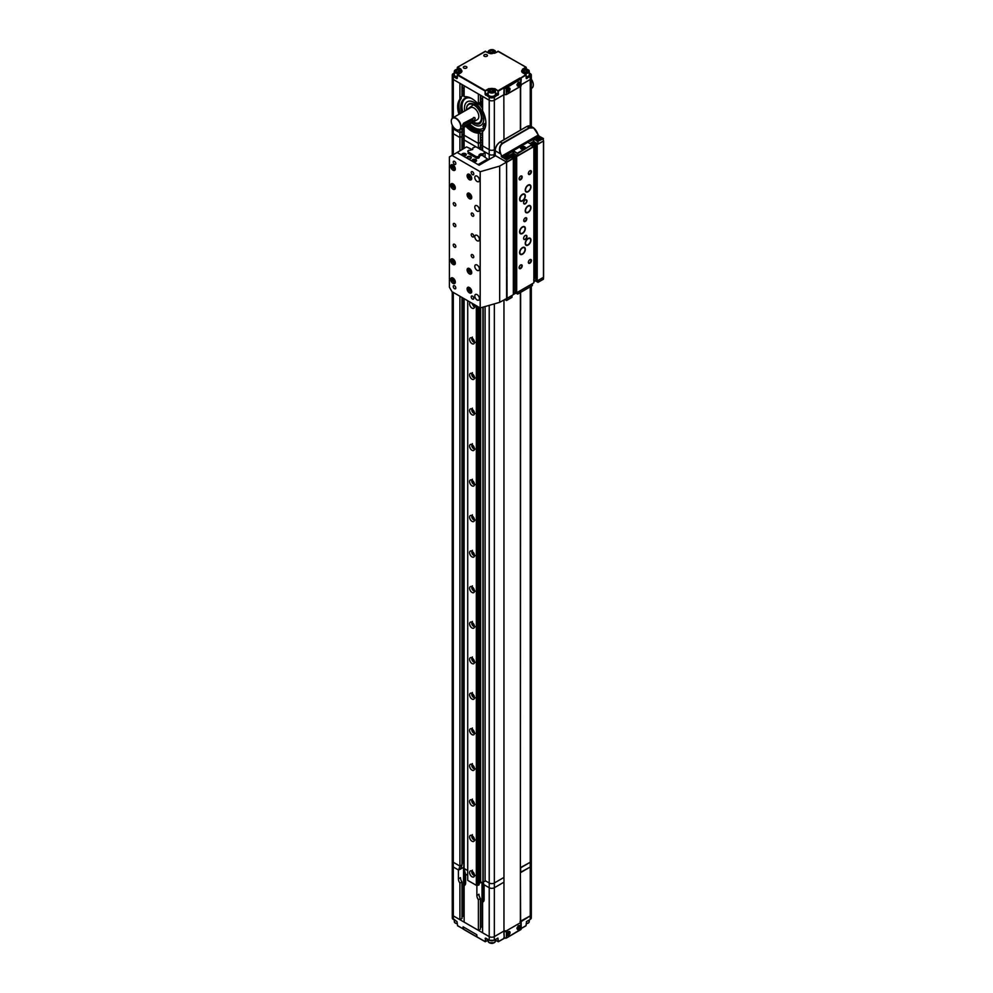 <?xml version="1.0" encoding="UTF-8"?>
<svg xmlns="http://www.w3.org/2000/svg" width="993" height="993" viewBox="0 0 993 993"><rect width="100%" height="100%" fill="white"/><g stroke="black" fill="none" stroke-linecap="round" stroke-linejoin="round"><path stroke-width="1.49" d="M452.249 125.13L452.249 132.218A3.624 2.098 0 0 0 453.304 133.695L459.92 137.518L461.981 136.326L461.981 131.597L459.92 132.777L453.304 128.953A3.624 2.098 180 0 1 452.249 127.476A3.624 2.098 0 0 0 453.304 128.953L459.92 132.777L461.981 131.597L461.981 128.507M464.128 148.329L464.128 139.951L478.39 148.18L480.438 146.989L480.438 142.26L478.39 143.439L464.128 135.209L478.39 143.439L480.438 142.26L480.438 133.323M482.598 150.601L482.598 145.872L489.214 149.695L489.214 154.424L482.598 150.601L489.214 154.424A3.624 2.098 0 0 0 494.34 154.424L495.11 153.989L494.34 154.424L494.34 149.695A3.624 2.098 180 0 1 489.214 149.695L482.598 145.872L482.598 131.585A19.947 11.519 -120 0 0 482.598 110.695L482.598 96.408L489.214 100.231A3.624 2.098 0 0 0 494.34 100.231L503.96 94.67L503.836 92.672M531.317 286.207L531.317 860.782A3.624 2.098 180 0 1 530.25 862.272L520.382 867.671L520.63 292.376M503.96 299.985L503.96 877.44L494.34 883A3.624 2.098 180 0 1 489.214 883L485.105 880.63L489.214 883L489.214 887.73A3.624 2.098 0 0 0 494.34 887.73L503.96 882.181L503.96 931.049L494.34 936.598A3.624 2.098 180 0 1 489.214 936.598L482.598 932.787L482.598 902.116A5.114 2.954 -120 0 0 483.045 901.942A5.114 2.954 -120 0 0 484.112 899.596L484.112 884.788L489.214 887.73L483.876 884.651L483.318 882.256M464.972 885.048L464.128 885.533A5.114 2.954 -120 0 0 464.587 885.359A5.114 2.954 -120 0 0 465.643 883.013L465.643 874.125L467.715 875.33L465.407 873.989L464.128 868.515L467.715 870.588L464.128 868.515L464.128 298.694M464.128 862.247L461.981 863.153M464.128 867.125L460.702 868.9L461.981 864.903L459.92 866.082L453.304 862.272A3.624 2.098 180 0 1 452.249 860.782A3.624 2.098 180 0 0 453.304 862.272L459.92 866.082L459.92 296.262M482.002 144.606L482.002 145.971M482.598 149.012L480.438 146.989L478.39 148.18L478.39 133.099L479.669 132.354L479.669 133.36A21.039 12.152 60 0 0 482.598 132.839M463.545 133.943L463.545 148.665M463.545 298.347L463.545 862.247M460.702 868.9L458.642 870.091L459.92 866.082L461.981 864.903L461.981 297.441M461.981 149.571L461.981 136.326L459.92 137.518L459.92 129.686M459.92 150.75L459.92 137.518L453.304 133.695L453.304 126.918M504.208 937.975L503.96 931.049M520.382 130.207L520.382 86.503M520.382 292.525L520.382 921.715M480.438 146.132A10.886 6.281 180 0 1 482.598 145.946M472.035 871.146A3.451 1.986 60 0 1 474.282 874.188A3.451 1.986 60 0 1 473.748 876.943A3.451 1.986 60 0 1 472.035 876.782A3.451 1.986 60 0 1 469.776 873.741A3.451 1.986 60 0 1 470.31 870.985A3.451 1.986 60 0 1 472.035 871.146M472.035 835.61A3.451 1.986 60 0 1 474.282 838.651A3.451 1.986 60 0 1 473.748 841.406A3.451 1.986 60 0 1 472.035 841.232A3.451 1.986 60 0 1 469.776 838.204A3.451 1.986 60 0 1 470.31 835.436A3.451 1.986 60 0 1 472.035 835.61M472.035 800.073A3.451 1.986 60 0 1 474.282 803.101A3.451 1.986 60 0 1 473.748 805.869A3.451 1.986 60 0 1 472.035 805.695A3.451 1.986 60 0 1 469.776 802.667A3.451 1.986 60 0 1 470.31 799.899A3.451 1.986 60 0 1 472.035 800.073M472.035 764.536A3.451 1.986 60 0 1 474.282 767.564A3.451 1.986 60 0 1 473.748 770.332A3.451 1.986 60 0 1 472.035 770.158A3.451 1.986 60 0 1 469.776 767.117A3.451 1.986 60 0 1 470.31 764.362A3.451 1.986 60 0 1 472.035 764.536M472.035 728.986A3.451 1.986 60 0 1 474.282 732.027A3.451 1.986 60 0 1 473.748 734.783A3.451 1.986 60 0 1 472.035 734.621A3.451 1.986 60 0 1 469.776 731.58A3.451 1.986 60 0 1 470.31 728.825A3.451 1.986 60 0 1 472.035 728.986M472.035 693.449A3.451 1.986 60 0 1 474.282 696.49A3.451 1.986 60 0 1 473.748 699.246A3.451 1.986 60 0 1 472.035 699.072A3.451 1.986 60 0 1 469.776 696.043A3.451 1.986 60 0 1 470.31 693.275A3.451 1.986 60 0 1 472.035 693.449M472.035 657.912A3.451 1.986 60 0 1 474.282 660.941A3.451 1.986 60 0 1 473.748 663.709A3.451 1.986 60 0 1 472.035 663.535A3.451 1.986 60 0 1 469.776 660.506A3.451 1.986 60 0 1 470.31 657.738A3.451 1.986 60 0 1 472.035 657.912M472.035 622.375A3.451 1.986 60 0 1 474.282 625.404A3.451 1.986 60 0 1 473.748 628.172A3.451 1.986 60 0 1 472.035 627.998A3.451 1.986 60 0 1 469.776 624.957A3.451 1.986 60 0 1 470.31 622.201A3.451 1.986 60 0 1 472.035 622.375M472.035 586.826A3.451 1.986 60 0 1 474.282 589.867A3.451 1.986 60 0 1 473.748 592.622A3.451 1.986 60 0 1 472.035 592.461A3.451 1.986 60 0 1 469.776 589.42A3.451 1.986 60 0 1 470.31 586.664A3.451 1.986 60 0 1 472.035 586.826M472.035 551.289A3.451 1.986 60 0 1 474.282 554.33A3.451 1.986 60 0 1 473.748 557.085A3.451 1.986 60 0 1 472.035 556.912A3.451 1.986 60 0 1 469.776 553.883A3.451 1.986 60 0 1 470.31 551.115A3.451 1.986 60 0 1 472.035 551.289M472.035 515.752A3.451 1.986 60 0 1 474.282 518.793A3.451 1.986 60 0 1 473.748 521.548A3.451 1.986 60 0 1 472.035 521.375A3.451 1.986 60 0 1 469.776 518.346A3.451 1.986 60 0 1 470.31 515.578A3.451 1.986 60 0 1 472.035 515.752M472.035 480.215A3.451 1.986 60 0 1 474.282 483.243A3.451 1.986 60 0 1 473.748 486.011A3.451 1.986 60 0 1 472.035 485.838A3.451 1.986 60 0 1 469.776 482.797A3.451 1.986 60 0 1 470.31 480.041A3.451 1.986 60 0 1 472.035 480.215M472.035 444.665A3.451 1.986 60 0 1 474.282 447.706A3.451 1.986 60 0 1 473.748 450.474A3.451 1.986 60 0 1 472.035 450.301A3.451 1.986 60 0 1 469.776 447.26A3.451 1.986 60 0 1 470.31 444.504A3.451 1.986 60 0 1 472.035 444.665M472.035 409.128A3.451 1.986 60 0 1 474.282 412.169A3.451 1.986 60 0 1 473.748 414.925A3.451 1.986 60 0 1 472.035 414.764A3.451 1.986 60 0 1 469.776 411.723A3.451 1.986 60 0 1 470.31 408.955A3.451 1.986 60 0 1 472.035 409.128M472.035 373.591A3.451 1.986 60 0 1 474.282 376.632A3.451 1.986 60 0 1 473.748 379.388A3.451 1.986 60 0 1 472.035 379.214A3.451 1.986 60 0 1 469.776 376.186A3.451 1.986 60 0 1 470.31 373.418A3.451 1.986 60 0 1 472.035 373.591M472.035 338.054A3.451 1.986 60 0 1 474.282 341.083A3.451 1.986 60 0 1 473.748 343.851A3.451 1.986 60 0 1 472.035 343.677A3.451 1.986 60 0 1 469.776 340.636A3.451 1.986 60 0 1 470.31 337.881A3.451 1.986 60 0 1 472.035 338.054M473.673 304.206A3.451 1.986 60 0 1 473.748 308.314A3.451 1.986 60 0 1 472.035 308.14A3.451 1.986 60 0 1 469.776 305.099A3.451 1.986 60 0 1 470.31 302.344A3.451 1.986 60 0 1 470.384 302.294M476.342 158.16L476.342 156.77L467.777 151.644A1.167 0.67 0 0 0 467.802 150.924L468.907 150.216A1.167 0.67 0 0 0 470.223 150.228L472.693 149.459L472.904 147.845L475.883 146.728L485.105 152.053L483.169 153.778L480.649 153.841L480.649 155.38M467.715 880.307L467.715 300.755L467.715 880.357L476.342 885.334L476.342 305.745M478.278 158.222L477.832 156.72A1.167 0.67 0 0 0 476.59 156.733L476.342 156.77M478.278 156.695L479.048 156.236L479.048 157.775L479.123 156.149L479.123 157.738M480.389 155.529L480.389 153.903L479.036 155.318A1.167 0.67 0 0 0 479.073 156.075L479.123 156.149M476.342 885.334L476.59 305.881M477.832 306.601L477.832 885.297L478.278 306.862M477.832 885.297A1.167 0.67 0 0 0 476.59 885.309M485.105 306.539L485.105 881.225L479.123 883.224M479.048 884.813L479.073 307.321L479.048 884.813L478.278 885.26M485.105 157.006L485.105 152.649M479.098 156.1L479.098 155.206M482.598 926.519L480.438 927.425M476.876 885.222L476.876 895.425A5.114 2.954 -120 0 0 478.39 899.695L480.438 898.504L480.438 929.175L478.39 930.354L464.128 922.125L464.128 885.533M464.128 915.856L461.981 916.762M459.92 883.112L461.981 881.921L461.981 918.513L459.92 919.692L453.304 915.869A3.624 2.098 180 0 1 452.249 914.392L452.249 865.524A3.624 2.098 0 0 0 453.304 867.001L458.406 869.955L458.406 878.83A5.114 2.954 -120 0 0 459.92 883.112L459.92 919.692M520.63 921.43L520.382 872.413L530.25 867.001A3.624 2.098 0 0 0 531.317 865.524L531.317 914.392A3.624 2.098 180 0 1 530.25 915.869L520.382 921.281M461.981 881.921A5.114 2.954 60 0 1 460.467 877.651L458.406 878.83M463.545 867.261L463.545 915.856M464.563 885.284L464.563 870.377M478.39 899.695L478.39 930.354M480.438 898.504A5.114 2.954 60 0 1 478.924 894.234L476.876 895.425M482.002 882.405L482.002 926.519M483.032 901.867L483.032 882.392M483.43 901.632L482.598 902.116M530.25 286.816L530.25 862.272A3.624 2.098 180 0 0 531.317 860.782L531.317 865.524A3.624 2.098 180 0 1 530.25 867.001L520.63 872.562L520.63 867.82L530.25 862.272L530.25 915.869L520.779 921.827M503.811 931.136L494.34 936.598L494.34 883L503.96 877.44L503.96 882.181L494.34 887.73A3.624 2.098 180 0 1 489.214 887.73L489.214 936.598L453.304 915.869A3.624 2.098 180 0 1 452.249 914.404L452.287 917.954A3.587 2.073 0 0 0 453.329 919.419L453.304 867.001A3.624 2.098 180 0 1 452.249 865.524L452.249 291.83M458.642 870.091L453.304 867.001L453.304 292.438M461.981 863.426L463.768 862.383L463.768 867.125M494.34 303.87L494.34 883A3.624 2.098 180 0 1 489.214 883L489.214 305.347M531.317 914.404A3.624 2.098 180 0 1 530.25 915.869L530.225 919.419A3.587 2.073 0 0 0 531.28 917.954L531.317 914.404M497.915 938.062L494.241 940.309L494.34 936.598A3.624 2.098 180 0 1 489.214 936.598L489.239 940.148A3.587 2.073 0 0 0 494.315 940.148L497.915 938.062L498.449 941.575L504.444 938.112M453.59 919.555L456.929 921.492L457.525 925.65L462.949 928.778L463.098 926.804L476.789 934.711L477 936.908L485.118 941.575L485.651 938.062L489.313 940.309L485.143 938.348M477.645 937.268L477 936.908L477.645 937.268M495.408 940.123L498.374 941.736L497.766 938.273M488.146 940.123L485.192 941.736L485.788 938.273M519.711 925.563A2.247 1.303 -60 0 1 519.898 927.388A2.247 1.303 -60 0 1 518.458 929.249A2.247 1.303 -60 0 1 517.477 929.423M509.446 931.484A2.247 1.303 -60 0 1 509.632 933.308A2.247 1.303 -60 0 1 508.205 935.183A2.247 1.303 -60 0 1 507.212 935.356M518.718 929.398A2.247 1.303 120 0 0 520.183 927.425A2.247 1.303 120 0 0 519.836 925.613A2.247 1.303 120 0 0 518.718 925.724A2.247 1.303 120 0 0 517.241 927.71A2.247 1.303 120 0 0 517.589 929.51A2.247 1.303 120 0 0 518.718 929.398M508.453 935.332A2.247 1.303 120 0 0 509.93 933.346A2.247 1.303 120 0 0 509.583 931.546A2.247 1.303 120 0 0 508.453 931.657A2.247 1.303 120 0 0 506.989 933.631A2.247 1.303 120 0 0 507.336 935.443A2.247 1.303 120 0 0 508.453 935.332M503.96 931.186L504.357 937.938L503.836 933.197M518.334 926.556L518.905 927.239L518.309 926.494L517.688 928.107L518.905 927.239M518.284 927.226L518.42 927.996M508.081 932.477L508.652 933.159L508.044 932.427L507.411 933.966L508.664 933.308L508.131 932.861M508.019 933.147L508.155 933.916M476.64 934.624L463.197 926.866M463.16 926.891L463.669 929.262L476.578 936.709L476.578 934.636M525.272 217.901L525.272 217.901A2.172 1.254 120 0 0 523.733 220.558A2.172 1.254 120 0 0 525.272 221.451A2.172 1.254 120 0 0 526.811 218.783A2.172 1.254 120 0 0 525.272 217.901M523.745 220.409A1.812 1.043 120 0 0 524.118 221.091A1.812 1.043 120 0 0 525.024 221.005A1.812 1.043 120 0 0 526.203 219.403A1.812 1.043 120 0 0 525.93 217.951A1.812 1.043 120 0 0 525.136 217.976M520.655 264.982L520.655 264.982A2.172 1.254 120 0 0 519.116 267.651A2.172 1.254 120 0 0 520.655 268.544A2.172 1.254 120 0 0 522.194 265.876A2.172 1.254 120 0 0 520.655 264.982M519.128 267.489A1.812 1.043 120 0 0 519.5 268.184A1.812 1.043 120 0 0 520.406 268.098A1.812 1.043 120 0 0 521.586 266.496A1.812 1.043 120 0 0 521.313 265.044A1.812 1.043 120 0 0 520.531 265.069M529.89 259.657L529.89 259.657A2.172 1.254 120 0 0 528.35 262.326A2.172 1.254 120 0 0 529.89 263.207A2.172 1.254 120 0 0 531.429 260.538A2.172 1.254 120 0 0 529.89 259.657M528.363 262.164A1.812 1.043 120 0 0 528.735 262.86A1.812 1.043 120 0 0 529.641 262.76A1.812 1.043 120 0 0 530.821 261.171A1.812 1.043 120 0 0 530.547 259.719A1.812 1.043 120 0 0 529.753 259.744M520.655 176.133L520.655 176.133A2.172 1.254 120 0 0 519.116 178.802A2.172 1.254 120 0 0 520.655 179.696A2.172 1.254 120 0 0 522.194 177.027A2.172 1.254 120 0 0 520.655 176.133M519.128 178.641A1.812 1.043 120 0 0 519.5 179.336A1.812 1.043 120 0 0 520.406 179.249A1.812 1.043 120 0 0 521.586 177.648A1.812 1.043 120 0 0 521.313 176.195A1.812 1.043 120 0 0 520.531 176.22M529.89 170.808L529.89 170.808A2.172 1.254 120 0 0 528.35 173.477A2.172 1.254 120 0 0 529.89 174.358A2.172 1.254 120 0 0 531.429 171.69A2.172 1.254 120 0 0 529.89 170.808M528.363 173.316A1.812 1.043 120 0 0 528.735 174.011A1.812 1.043 120 0 0 529.641 173.912A1.812 1.043 120 0 0 530.821 172.323A1.812 1.043 120 0 0 530.547 170.858A1.812 1.043 120 0 0 529.753 170.895M525.272 235.515L525.272 235.515A2.358 1.365 120 0 0 523.609 238.407A2.358 1.365 120 0 0 525.272 239.363A2.358 1.365 120 0 0 526.948 236.483A2.358 1.365 120 0 0 525.272 235.515M523.609 238.332A2.172 1.254 120 0 0 524.056 239.251A2.172 1.254 120 0 0 525.148 239.152A2.172 1.254 120 0 0 526.575 237.228A2.172 1.254 120 0 0 526.24 235.49A2.172 1.254 120 0 0 525.21 235.552M525.272 199.978L525.272 199.978A2.358 1.365 120 0 0 523.609 202.87A2.358 1.365 120 0 0 525.272 203.826A2.358 1.365 120 0 0 526.948 200.946A2.358 1.365 120 0 0 525.272 199.978M523.609 202.795A2.172 1.254 120 0 0 524.056 203.714A2.172 1.254 120 0 0 525.148 203.602A2.172 1.254 120 0 0 526.575 201.691A2.172 1.254 120 0 0 526.24 199.941A2.172 1.254 120 0 0 525.21 200.015M522.455 253.885A3.624 2.098 120 0 0 524.825 250.683A3.624 2.098 120 0 0 524.267 247.778A3.624 2.098 120 0 0 522.455 247.952A3.624 2.098 120 0 0 520.084 251.155A3.624 2.098 120 0 0 520.642 254.059A3.624 2.098 120 0 0 522.455 253.885M528.102 244.7A3.624 2.098 120 0 0 530.473 241.498A3.624 2.098 120 0 0 529.914 238.593A3.624 2.098 120 0 0 528.102 238.779A3.624 2.098 120 0 0 525.731 241.969A3.624 2.098 120 0 0 526.278 244.874A3.624 2.098 120 0 0 528.102 244.7M522.455 233.144A3.624 2.098 120 0 0 524.825 229.954A3.624 2.098 120 0 0 524.267 227.049A3.624 2.098 120 0 0 522.455 227.223A3.624 2.098 120 0 0 520.084 230.426A3.624 2.098 120 0 0 520.642 233.33A3.624 2.098 120 0 0 522.455 233.144M528.102 212.117A3.624 2.098 120 0 0 530.473 208.927A3.624 2.098 120 0 0 529.914 206.023A3.624 2.098 120 0 0 528.102 206.196A3.624 2.098 120 0 0 525.731 209.399A3.624 2.098 120 0 0 526.278 212.303A3.624 2.098 120 0 0 528.102 212.117M522.455 200.574A3.624 2.098 120 0 0 524.825 197.371A3.624 2.098 120 0 0 524.267 194.467A3.624 2.098 120 0 0 522.455 194.653A3.624 2.098 120 0 0 520.084 197.843A3.624 2.098 120 0 0 520.642 200.747A3.624 2.098 120 0 0 522.455 200.574M528.102 191.388A3.624 2.098 120 0 0 530.473 188.198A3.624 2.098 120 0 0 529.914 185.281A3.624 2.098 120 0 0 528.102 185.468A3.624 2.098 120 0 0 525.731 188.658A3.624 2.098 120 0 0 526.278 191.575A3.624 2.098 120 0 0 528.102 191.388M516.683 292.749L516.683 156.522L533.874 146.592L533.874 282.831L516.683 292.749L515.404 292.016L515.404 155.777L516.683 156.522M495.11 155.107L494.961 156.087M495.06 156.025L494.961 155.28M495.06 155.429L506.554 162.07L506.554 159.401L502.371 156.993A1.092 0.633 60 0 1 501.701 156.162L500.671 153.493C499.243 148.913 499.938 145.561 502.731 143.426L529.406 128.023C532.533 126.744 535.09 128.221 537.089 132.466L538.132 135.135L501.701 156.162L500.671 153.493M507.063 162.07L513.344 158.446L513.344 294.673L507.063 298.31L506.554 162.07L512.016 158.917L512.016 156.844L506.554 159.997L501.229 156.323M513.344 158.446L512.016 157.726M507.808 154.337L513.046 151.197L513.046 153.282L509.558 155.305L514.039 153.592L516.608 155.082L515.404 155.777M533.874 146.592L532.385 145.971M533.191 139.02L527.804 142.297L533.402 139.442L533.402 141.527L529.927 143.538L534.308 141.751M537.002 143.302L535.922 143.923L537.201 144.668L543.481 141.043L543.481 276.985M533.402 141.527L538.02 143.898L543.481 141.043M533.713 279.865L538.02 282.211L543.481 279.058L543.481 277.283L537.201 280.907L535.922 280.163L535.922 143.923M535.922 278.772L533.874 277.99M515.404 290.614L513.344 289.832M480.19 307.954L451.976 291.669L449.407 287.225L449.407 156.919L451.976 155.429L480.19 171.727L480.19 307.954L499.678 302.331L507.063 298.31M537.201 280.907L537.201 144.668M534.557 277.99L534.557 141.9M532.583 141.999L532.583 145.859M514.039 289.832L514.039 153.592M512.065 153.853L512.065 157.701M533.539 146.405L533.539 141.751M532.844 142.148L532.844 145.996M513.021 158.247L513.021 153.592M512.326 154.002L512.326 157.85M540.639 137.655A2.507 1.44 0 0 0 537.101 137.655A2.507 1.44 0 0 0 537.101 139.69L537.101 139.69A2.507 1.44 0 0 0 540.639 139.69A2.507 1.44 0 0 0 540.639 137.655M508.838 156.013A2.507 1.44 0 0 0 505.3 156.013A2.507 1.44 0 0 0 505.3 158.061L505.3 158.061A2.507 1.44 0 0 0 508.838 158.061A2.507 1.44 0 0 0 508.838 156.013M524.738 146.827A2.507 1.44 0 0 0 521.201 146.827A2.507 1.44 0 0 0 521.201 148.876L521.201 148.876A2.507 1.44 0 0 0 524.738 148.876A2.507 1.44 0 0 0 524.738 146.827M512.835 150.787L507.448 154.064L511.507 156.546L506.554 159.401M543.332 138.461L539.05 136.115L533.626 127.861L537.089 132.466M526.762 126.645L530.647 126.136L533.626 127.861L529.406 128.023M530.647 126.136A7.249 4.183 120 0 0 527.022 126.496L529.182 127.749L502.508 143.141C499.553 145.388 498.784 148.9 500.187 153.654L495.222 150.787L495.222 155.529L506.554 162.07M543.481 140.745L542.972 138.375L538.02 141.229L533.713 138.896L538.789 135.967L543.481 138.672L538.02 141.229M513.331 151.159L517.663 153.58L513.356 150.651L527.804 142.297L531.863 144.792L517.663 152.996M517.663 155.653L517.663 153.58L531.863 144.792L532.385 147.163L517.663 155.653L513.046 153.282M538.02 143.898L538.02 141.825L534.172 139.008M499.963 141.999A5.077 2.929 120 0 0 499.181 142.558M506.554 298.359L506.554 300.382L511.507 297.515M513.356 291.619L517.663 293.965L532.385 285.463L532.385 283.688M535.922 278.921L534.308 277.99M512.016 295.442L512.016 297.23L506.554 300.382L504.804 299.377L506.554 300.382M542.972 279.356L538.02 282.211L538.02 280.436M531.863 285.761L517.663 293.965L517.663 292.19M494.315 154.449A3.624 2.098 180 0 1 495.11 154.275M493.744 154.709L493.844 154.722A3.327 1.924 180 0 1 495.11 154.449M540.85 138.97A1.998 1.154 180 0 1 540.862 139.082A1.998 1.154 180 0 1 540.44 139.802M540.279 138.039A1.998 1.154 180 0 1 540.862 138.846A1.998 1.154 180 0 1 539.633 139.914A1.998 1.154 180 0 1 537.461 139.665A1.998 1.154 180 0 1 536.878 138.846A1.998 1.154 180 0 1 538.107 137.791A1.998 1.154 180 0 1 540.279 138.039M539.385 139.181L539.286 138.399L539.646 139.181L537.883 138.97L538.901 138.337L539.621 139.243M538.405 138.412L538.119 139.132M538.405 138.97L538.901 138.337M537.3 139.802A1.998 1.154 180 0 1 536.878 139.082A1.998 1.154 180 0 1 536.89 138.97M524.949 148.143A1.998 1.154 180 0 1 524.962 148.267A1.998 1.154 180 0 1 524.54 148.975M524.378 147.212A1.998 1.154 180 0 1 524.962 148.031A1.998 1.154 180 0 1 523.733 149.099A1.998 1.154 180 0 1 521.561 148.851A1.998 1.154 180 0 1 520.977 148.031A1.998 1.154 180 0 1 522.206 146.964A1.998 1.154 180 0 1 524.378 147.212M523.485 148.367L523.385 147.585L523.745 148.367L521.983 148.156L523.385 147.572L523.721 148.429M522.504 147.597L522.219 148.317M522.504 148.156L523.001 147.523M521.399 148.975A1.998 1.154 180 0 1 520.977 148.267A1.998 1.154 180 0 1 520.977 148.143M509.049 157.328A1.998 1.154 180 0 1 509.061 157.453A1.998 1.154 180 0 1 508.639 158.16M508.478 156.398A1.998 1.154 180 0 1 509.061 157.217A1.998 1.154 180 0 1 507.833 158.272A1.998 1.154 180 0 1 505.66 158.024A1.998 1.154 180 0 1 505.065 157.217A1.998 1.154 180 0 1 506.306 156.149A1.998 1.154 180 0 1 508.478 156.398M507.584 157.539L507.473 156.757L507.845 157.527L506.132 157.415L507.1 156.708L507.845 157.539M506.591 156.782L506.318 157.502M506.591 157.341L507.1 156.708M505.499 158.16A1.998 1.154 180 0 1 505.065 157.453A1.998 1.154 180 0 1 505.077 157.328M477.112 294.636A3.264 1.887 -120 0 0 475.473 294.474A3.264 1.887 -120 0 0 474.977 297.081A3.264 1.887 -120 0 0 477.112 299.96A3.264 1.887 -120 0 0 478.738 300.122A3.264 1.887 -120 0 0 479.247 297.515A3.264 1.887 -120 0 0 477.112 294.636M477.112 265.019A3.264 1.887 -120 0 0 475.473 264.858A3.264 1.887 -120 0 0 474.977 267.465A3.264 1.887 -120 0 0 477.112 270.344A3.264 1.887 -120 0 0 478.738 270.506A3.264 1.887 -120 0 0 479.247 267.887A3.264 1.887 -120 0 0 477.112 265.019M477.112 235.403A3.264 1.887 -120 0 0 475.473 235.242A3.264 1.887 -120 0 0 474.977 237.848A3.264 1.887 -120 0 0 477.112 240.728A3.264 1.887 -120 0 0 478.738 240.889A3.264 1.887 -120 0 0 479.247 238.27A3.264 1.887 -120 0 0 477.112 235.403M477.112 205.787A3.264 1.887 -120 0 0 475.473 205.625A3.264 1.887 -120 0 0 474.977 208.232A3.264 1.887 -120 0 0 477.112 211.112A3.264 1.887 -120 0 0 478.738 211.273A3.264 1.887 -120 0 0 479.247 208.654A3.264 1.887 -120 0 0 477.112 205.787M477.112 176.171A3.264 1.887 -120 0 0 475.473 176.009A3.264 1.887 -120 0 0 474.977 178.616A3.264 1.887 -120 0 0 477.112 181.496A3.264 1.887 -120 0 0 478.738 181.657A3.264 1.887 -120 0 0 479.247 179.038A3.264 1.887 -120 0 0 477.112 176.171M452.994 278.052A3.264 1.887 -120 0 0 451.368 277.891A3.264 1.887 -120 0 0 450.859 280.498A3.264 1.887 -120 0 0 452.994 283.377A3.264 1.887 -120 0 0 454.633 283.539A3.264 1.887 -120 0 0 455.129 280.92A3.264 1.887 -120 0 0 452.994 278.052M452.994 259.099A3.264 1.887 -120 0 0 451.368 258.937A3.264 1.887 -120 0 0 450.859 261.544A3.264 1.887 -120 0 0 452.994 264.423A3.264 1.887 -120 0 0 454.633 264.585A3.264 1.887 -120 0 0 455.129 261.966A3.264 1.887 -120 0 0 452.994 259.099M469.416 287.523A3.264 1.887 -120 0 0 467.777 287.362A3.264 1.887 -120 0 0 467.281 289.981A3.264 1.887 -120 0 0 469.416 292.861A3.264 1.887 -120 0 0 471.042 293.022A3.264 1.887 -120 0 0 471.551 290.403A3.264 1.887 -120 0 0 469.416 287.523M469.416 268.569A3.264 1.887 -120 0 0 467.777 268.408A3.264 1.887 -120 0 0 467.281 271.027A3.264 1.887 -120 0 0 469.416 273.907A3.264 1.887 -120 0 0 471.042 274.068A3.264 1.887 -120 0 0 471.551 271.449A3.264 1.887 -120 0 0 469.416 268.569M452.994 183.866A3.264 1.887 -120 0 0 451.368 183.705A3.264 1.887 -120 0 0 450.859 186.324A3.264 1.887 -120 0 0 452.994 189.191A3.264 1.887 -120 0 0 454.633 189.365A3.264 1.887 -120 0 0 455.129 186.746A3.264 1.887 -120 0 0 452.994 183.866M452.994 164.912A3.264 1.887 -120 0 0 451.368 164.751A3.264 1.887 -120 0 0 450.859 167.37A3.264 1.887 -120 0 0 452.994 170.237A3.264 1.887 -120 0 0 454.633 170.399A3.264 1.887 -120 0 0 455.129 167.792A3.264 1.887 -120 0 0 452.994 164.912M469.416 193.35A3.264 1.887 -120 0 0 467.777 193.176A3.264 1.887 -120 0 0 467.281 195.795A3.264 1.887 -120 0 0 469.416 198.674A3.264 1.887 -120 0 0 471.042 198.836A3.264 1.887 -120 0 0 471.551 196.217A3.264 1.887 -120 0 0 469.416 193.35M469.416 174.383A3.264 1.887 -120 0 0 467.777 174.222A3.264 1.887 -120 0 0 467.281 176.841A3.264 1.887 -120 0 0 469.416 179.721A3.264 1.887 -120 0 0 471.042 179.882A3.264 1.887 -120 0 0 471.551 177.263A3.264 1.887 -120 0 0 469.416 174.383M454.533 161.362A1.812 1.043 -120 0 0 453.627 161.263A1.812 1.043 -120 0 0 453.354 162.715A1.812 1.043 -120 0 0 454.533 164.317A1.812 1.043 -120 0 0 455.439 164.404A1.812 1.043 -120 0 0 455.725 162.951A1.812 1.043 -120 0 0 454.533 161.362M472.494 171.727A1.812 1.043 -120 0 0 471.588 171.628A1.812 1.043 -120 0 0 471.303 173.092A1.812 1.043 -120 0 0 472.494 174.681A1.812 1.043 -120 0 0 473.4 174.78A1.812 1.043 -120 0 0 473.673 173.316A1.812 1.043 -120 0 0 472.494 171.727M454.533 202.82A1.812 1.043 -120 0 0 453.627 202.733A1.812 1.043 -120 0 0 453.354 204.186A1.812 1.043 -120 0 0 454.533 205.787A1.812 1.043 -120 0 0 455.439 205.874A1.812 1.043 -120 0 0 455.725 204.421A1.812 1.043 -120 0 0 454.533 202.82M472.494 213.185A1.812 1.043 -120 0 0 471.588 213.098A1.812 1.043 -120 0 0 471.303 214.55A1.812 1.043 -120 0 0 472.494 216.151A1.812 1.043 -120 0 0 473.4 216.238A1.812 1.043 -120 0 0 473.673 214.786A1.812 1.043 -120 0 0 472.494 213.185M454.533 244.29A1.812 1.043 -120 0 0 453.627 244.191A1.812 1.043 -120 0 0 453.354 245.643A1.812 1.043 -120 0 0 454.533 247.245A1.812 1.043 -120 0 0 455.439 247.331A1.812 1.043 -120 0 0 455.725 245.879A1.812 1.043 -120 0 0 454.533 244.29M472.494 254.655A1.812 1.043 -120 0 0 471.588 254.556A1.812 1.043 -120 0 0 471.303 256.008A1.812 1.043 -120 0 0 472.494 257.609A1.812 1.043 -120 0 0 473.4 257.696A1.812 1.043 -120 0 0 473.673 256.244A1.812 1.043 -120 0 0 472.494 254.655M454.533 285.748A1.812 1.043 -120 0 0 453.627 285.661A1.812 1.043 -120 0 0 453.354 287.114A1.812 1.043 -120 0 0 454.533 288.715A1.812 1.043 -120 0 0 455.439 288.802A1.812 1.043 -120 0 0 455.725 287.349A1.812 1.043 -120 0 0 454.533 285.748M472.494 296.113A1.812 1.043 -120 0 0 471.588 296.026A1.812 1.043 -120 0 0 471.303 297.478A1.812 1.043 -120 0 0 472.494 299.079A1.812 1.043 -120 0 0 473.4 299.166A1.812 1.043 -120 0 0 473.673 297.714A1.812 1.043 -120 0 0 472.494 296.113M454.533 223.549A1.812 1.043 -120 0 0 453.627 223.462A1.812 1.043 -120 0 0 453.354 224.914A1.812 1.043 -120 0 0 454.533 226.516A1.812 1.043 -120 0 0 455.439 226.603A1.812 1.043 -120 0 0 455.725 225.15A1.812 1.043 -120 0 0 454.533 223.549M472.494 233.914A1.812 1.043 -120 0 0 471.588 233.827A1.812 1.043 -120 0 0 471.303 235.279A1.812 1.043 -120 0 0 472.494 236.88A1.812 1.043 -120 0 0 473.4 236.967A1.812 1.043 -120 0 0 473.673 235.515A1.812 1.043 -120 0 0 472.494 233.914M480.19 171.727L499.678 166.092L499.678 302.331M499.678 166.092L506.604 162.095L495.569 155.727L479.16 165.21L457.103 152.475L451.976 155.429M506.604 298.334L506.604 162.095M528.102 191.748A4.059 2.346 -60 0 1 526.017 191.91A4.059 2.346 -60 0 1 525.458 188.645A4.059 2.346 -60 0 1 528.102 185.108A4.059 2.346 -60 0 1 530.076 184.884A4.059 2.346 -60 0 1 530.759 188.124A4.059 2.346 -60 0 1 528.102 191.748M522.455 200.921A4.059 2.346 -60 0 1 520.369 201.095A4.059 2.346 -60 0 1 519.811 197.83A4.059 2.346 -60 0 1 522.455 194.293A4.059 2.346 -60 0 1 524.441 194.057A4.059 2.346 -60 0 1 525.123 197.297A4.059 2.346 -60 0 1 522.455 200.921M528.102 212.477A4.059 2.346 -60 0 1 526.017 212.651A4.059 2.346 -60 0 1 525.458 209.374A4.059 2.346 -60 0 1 528.102 205.836A4.059 2.346 -60 0 1 530.076 205.613A4.059 2.346 -60 0 1 530.759 208.853A4.059 2.346 -60 0 1 528.102 212.477M522.455 233.504A4.059 2.346 -60 0 1 520.369 233.678A4.059 2.346 -60 0 1 519.811 230.401A4.059 2.346 -60 0 1 522.455 226.876A4.059 2.346 -60 0 1 524.441 226.64A4.059 2.346 -60 0 1 525.123 229.879A4.059 2.346 -60 0 1 522.455 233.504M528.102 245.06A4.059 2.346 -60 0 1 526.017 245.221A4.059 2.346 -60 0 1 525.458 241.957A4.059 2.346 -60 0 1 528.102 238.419A4.059 2.346 -60 0 1 530.076 238.196A4.059 2.346 -60 0 1 530.759 241.423A4.059 2.346 -60 0 1 528.102 245.06M522.455 254.233A4.059 2.346 -60 0 1 520.369 254.407A4.059 2.346 -60 0 1 519.811 251.13A4.059 2.346 -60 0 1 522.455 247.605A4.059 2.346 -60 0 1 524.441 247.369A4.059 2.346 -60 0 1 525.123 250.608A4.059 2.346 -60 0 1 522.455 254.233M475.883 161.449A2.247 1.303 0 0 0 476.541 160.531A2.247 1.303 0 0 0 475.151 159.327A2.247 1.303 0 0 0 472.693 159.612A2.247 1.303 0 0 0 472.035 160.531A2.247 1.303 0 0 0 473.425 161.722A2.247 1.303 0 0 0 475.883 161.449M465.618 155.529A2.247 1.303 0 0 0 466.276 154.61A2.247 1.303 0 0 0 464.885 153.406A2.247 1.303 0 0 0 462.44 153.692A2.247 1.303 0 0 0 461.782 154.61A2.247 1.303 0 0 0 463.172 155.802A2.247 1.303 0 0 0 465.618 155.529M470.694 158.458A2.172 1.254 0 0 0 471.327 157.564A2.172 1.254 0 0 0 469.987 156.41A2.172 1.254 0 0 0 467.616 156.683A2.172 1.254 0 0 0 466.983 157.564A2.172 1.254 0 0 0 468.324 158.731A2.172 1.254 0 0 0 470.694 158.458M471.278 157.862A2.172 1.254 0 0 0 469.751 156.944A2.172 1.254 0 0 0 467.616 157.266A2.172 1.254 0 0 0 467.045 157.862M472.283 160.829A2.073 1.192 0 0 0 472.221 161.04L472.221 160.531A2.073 1.192 180 0 1 472.829 159.687A2.073 1.192 180 0 1 475.076 159.426A2.073 1.192 180 0 1 476.355 160.531A2.073 1.192 180 0 1 475.746 161.375A2.073 1.192 180 0 1 473.5 161.636A2.073 1.192 180 0 1 472.221 160.531M465.494 155.454A2.073 1.192 180 0 1 463.234 155.702A2.073 1.192 180 0 1 461.956 154.61A2.073 1.192 180 0 1 462.564 153.766A2.073 1.192 180 0 1 464.823 153.505A2.073 1.192 180 0 1 466.089 154.61A2.073 1.192 180 0 1 465.494 155.454M487.625 160.32L487.625 159.054L478.055 164.565M487.625 159.054L482.238 155.342L480.587 155.405L479.247 156.832A1.167 0.67 180 0 0 479.123 156.993M467.926 153.294L476.801 158.247A1.167 0.67 180 0 1 478.03 158.235L479.234 157.539A1.167 0.67 180 0 1 479.123 157.391M472.358 149.645L466.586 146.902L456.743 152.686M473.698 160.183L474.877 160.866L474.505 160.059L473.698 160.779L474.505 160.059M464.24 154.138L463.222 154.734L464.625 154.945L463.433 154.263M469.192 177.437L468.733 175.885L469.466 175.202L471.129 177.635L470.384 178.318L469.192 177.437L470.955 177.052A1.477 0.856 60 0 1 470.235 175.922L470.185 175.724M469.664 175.339L468.733 175.885M470.471 176.704L470.235 175.922A1.477 0.856 60 0 1 470.198 175.736M470.471 195.658L470.955 196.006A1.477 0.856 60 0 1 470.235 194.876L470.185 194.678A1.477 0.856 60 0 0 470.235 194.876L470.471 195.658L469.192 196.391L468.733 194.839L469.466 194.156L471.129 196.589L470.384 197.272L469.192 196.391M469.664 194.293L468.733 194.839M470.471 270.878L470.955 271.226A1.477 0.856 60 0 1 470.235 270.096L470.185 269.91A1.477 0.856 60 0 0 470.235 270.096L470.471 270.878L469.192 271.623L468.733 270.059L469.466 269.376L471.129 271.809L470.384 272.492L469.192 271.623M469.664 269.525L468.733 270.059M470.471 289.832L470.955 290.192A1.477 0.856 60 0 1 470.235 289.062L470.185 288.864A1.477 0.856 60 0 0 470.235 289.062L470.471 289.832L469.192 290.577L468.733 289.013L469.466 288.342L471.129 290.775L470.384 291.445L469.192 290.577M469.664 288.479L468.733 289.013M452.771 281.093L452.311 279.542L453.044 278.859L454.707 281.292L453.975 281.975L452.771 281.093L454.533 280.709A1.477 0.856 60 0 1 453.826 279.579L453.764 279.381M453.242 279.008L452.311 279.542M454.062 280.361L453.826 279.579A1.477 0.856 60 0 1 453.776 279.393M454.533 261.742A1.477 0.856 60 0 1 453.826 260.625L453.764 260.427M452.771 262.14L452.311 260.588L453.044 259.905L454.707 262.338L453.975 263.021L452.771 262.14L454.062 261.407L453.826 260.625A1.477 0.856 60 0 1 453.776 260.439M453.242 260.042L452.311 260.588M452.771 186.92L452.311 185.356L453.044 184.673L454.707 187.106L453.975 187.789L452.771 186.92L454.533 186.523A1.477 0.856 60 0 1 453.826 185.393L453.764 185.207M453.242 184.822L452.311 185.356M454.062 186.175L453.826 185.393A1.477 0.856 60 0 1 453.776 185.207M452.771 167.966L452.311 166.402L453.044 165.719L454.707 168.152L453.975 168.835L452.771 167.966L454.533 167.569A1.477 0.856 60 0 1 453.826 166.439L453.764 166.253M453.242 165.868L452.311 166.402M454.062 167.221L453.826 166.439A1.477 0.856 60 0 1 453.776 166.253M480.438 95.167L480.438 102.142L478.39 104.327L478.39 93.975L464.128 85.746L464.128 96.78A19.947 11.519 -120 0 1 478.39 104.327M465.854 126.26A19.947 11.519 -120 0 0 471.774 131.175A19.947 11.519 -120 0 0 478.39 133.099M467.144 125.528A19.947 11.519 -120 0 0 473.053 130.443A19.947 11.519 -120 0 0 479.669 132.354M520.506 78.186L525.893 74.612L522.554 72.688L522.554 69.138L525.893 67.201L498.188 51.214L494.862 53.138L488.705 53.138L485.366 51.214L457.661 67.201L461 69.138L461 72.688L457.661 74.612L485.366 90.599L488.705 88.675L494.862 88.675L498.449 91.046L526.153 75.058L526.153 78.31L530.25 76.535L530.25 79.502L521.188 84.728L530.25 79.502A3.624 2.098 0 0 0 531.317 78.013L531.317 126.521M461 69.138L460.74 69.572A3.984 2.309 180 0 1 461.919 71.211A3.984 2.309 180 0 1 460.988 72.675L457.413 75.058L485.105 91.046L485.105 94.31L489.214 97.264L489.214 100.231L453.304 79.502L453.304 76.535A3.624 2.098 180 0 1 452.249 75.058L452.249 78.013A3.624 2.098 0 0 0 453.304 79.502L459.92 83.313L459.92 99.213A19.947 11.519 -120 0 0 458.965 114.332M503.96 139.69L503.836 94.608M495.259 149.161L494.34 149.695L495.259 149.161M520.63 130.058L520.63 86.354M463.545 90.884L463.545 95.353L462.539 95.924A21.039 12.152 60 0 1 464.128 95.254M461.981 96.296L461.981 84.504M462.539 95.924A21.039 12.152 60 0 0 461.211 96.917L461.211 98.468L459.92 99.213M464.128 127.265L464.128 139.951L478.39 148.18M461.211 98.468A19.947 11.519 -120 0 0 460.243 113.587M504.084 87.198L519.997 78.013L520.506 79.204L506.145 87.496L504.084 87.198L503.836 94.745L494.34 100.231A3.624 2.098 0 0 1 489.214 100.231L489.214 149.695A3.624 2.098 0 0 0 494.34 149.695L494.34 97.264L498.449 94.31L498.188 90.599L503.575 87.496M482.238 143.141L482.238 144.482L480.438 145.512M463.768 132.479L463.768 133.819L461.981 134.849M452.249 155.28L452.249 132.218A3.624 2.098 0 0 0 453.304 133.695L453.304 154.66M489.214 159.401L489.214 154.424A3.624 2.098 0 0 0 494.34 154.424M485.341 127.178L484.472 125.59L485.527 126.459M485.85 123.964A17.229 9.942 60 0 1 485.838 124.051L485.118 123.405L484.038 123.988A16.099 9.297 60 0 1 482.97 126.334L482.983 126.421A3.041 1.763 60 0 1 483.343 130.244A18.408 10.625 60 0 1 482.958 130.493A18.408 10.625 60 0 1 473.76 129.587A18.408 10.625 60 0 1 468.187 124.919M483.417 130.195A18.408 10.625 60 0 1 474.791 128.991A18.408 10.625 60 0 1 469.217 124.324M461.584 112.817A18.408 10.625 60 0 1 464.55 98.617A18.408 10.625 60 0 1 471.526 98.468M462.601 112.221A18.408 10.625 60 0 1 465.084 98.344M482.598 104.389A21.039 12.152 -120 0 0 480.438 101.696M479.669 102.589A21.039 12.152 60 0 1 482.598 106.474M485.118 123.405L484.063 123.988L485.714 125.453M484.845 116.318L484.398 114.903M479.085 103.917A18.408 10.625 60 0 1 482.598 108.622M485.118 117.311L484.025 116.963A16.099 9.297 60 0 0 482.97 113.413L482.983 113.339A3.041 1.763 60 0 0 483.231 113.239A3.041 1.763 60 0 0 483.616 112.867M484.038 123.988L485.068 123.393M466.102 110.211L474.083 104.253C484.472 109.739 484.472 129.363 474.083 122.859L472.991 122.139M465.518 98.605A17.229 9.942 -120 0 0 462.837 112.085M469.739 124.026A17.229 9.942 -120 0 0 474.182 127.563A17.229 9.942 -120 0 0 482.747 128.445A17.229 9.942 60 0 1 474.083 127.625A17.229 9.942 60 0 1 469.627 124.088M462.738 112.147A17.229 9.942 60 0 1 465.469 98.63A17.229 9.942 60 0 1 469.23 97.848M464.774 110.968A13.604 7.857 60 0 1 467.281 101.782A13.604 7.857 60 0 1 474.083 102.453A13.604 7.857 60 0 1 482.97 114.431A13.604 7.857 60 0 1 480.885 125.341A13.604 7.857 60 0 1 474.083 124.659A13.604 7.857 60 0 1 471.663 122.909M480.935 125.304A13.604 7.857 -120 0 0 480.984 125.279A13.604 7.857 -120 0 0 483.07 114.381A13.604 7.857 -120 0 0 474.182 102.391A13.604 7.857 -120 0 0 467.38 101.72A13.604 7.857 -120 0 0 467.331 101.745M483.665 127.774A17.229 9.942 60 0 1 482.697 128.482M466.511 109.193A10.886 6.281 60 0 1 466.511 109.044A10.886 6.281 60 0 1 468.77 104.054A10.886 6.281 60 0 1 474.207 104.6A10.886 6.281 60 0 1 481.32 114.183A10.886 6.281 60 0 1 479.656 122.909A10.886 6.281 60 0 1 474.207 122.362L473.959 122.213A10.513 6.07 60 0 1 473.425 121.891M466.536 109.962A10.513 6.07 60 0 1 466.511 109.342A10.513 6.07 60 0 1 473.959 105.047A10.513 6.07 60 0 1 481.394 117.931A10.513 6.07 60 0 1 473.959 122.213L474.207 122.362M531.342 84.728L531.317 87.272M531.317 88.476L531.876 88.141A6.889 3.984 -120 0 0 533.303 84.988A6.889 3.984 -120 0 0 531.317 79.303M533.303 84.901A6.678 3.848 -120 0 0 533.303 84.815A6.678 3.848 -120 0 0 531.317 79.217M473.45 117.484C475.709 117.683 475.709 118.862 473.45 121.034L463.706 126.67C461.993 126.781 461.993 125.602 463.706 123.107L474.666 117.447M462.415 125.925L463.706 126.67L462.738 126.843M451.281 121.183A6.889 3.984 60 0 1 451.281 121.096A6.889 3.984 60 0 1 452.709 117.944A6.889 3.984 60 0 1 456.147 118.279A6.889 3.984 60 0 1 460.653 124.348A6.889 3.984 60 0 1 459.598 129.872A6.889 3.984 60 0 1 456.147 129.537L455.998 129.45A6.678 3.848 60 0 1 451.281 121.27A6.678 3.848 60 0 1 455.998 118.552A6.678 3.848 60 0 1 460.715 126.719A6.678 3.848 60 0 1 455.998 129.45L456.147 129.537M459.598 129.872L477.397 119.594A6.889 3.984 -120 0 0 478.452 114.071A6.889 3.984 -120 0 0 473.959 108.001A6.889 3.984 -120 0 0 470.508 107.666L452.709 117.944M473.45 121.034L471.898 120.141L462.428 125.615M471.898 120.141A2.172 1.254 120 0 0 473.438 117.484M463.818 68.095A1.812 1.043 180 0 1 463.297 67.35A1.812 1.043 180 0 1 464.414 66.382A1.812 1.043 180 0 1 466.387 66.618A1.812 1.043 180 0 1 466.921 67.35A1.812 1.043 180 0 1 465.804 68.318A1.812 1.043 180 0 1 463.818 68.095M484.336 56.253A1.812 1.043 180 0 1 483.814 55.509A1.812 1.043 180 0 1 484.932 54.541A1.812 1.043 180 0 1 486.905 54.764A1.812 1.043 180 0 1 487.439 55.509A1.812 1.043 180 0 1 486.322 56.477A1.812 1.043 180 0 1 484.336 56.253M452.249 118.291L452.249 78.013A3.624 2.098 0 0 0 453.304 79.502L453.304 117.596M530.25 125.95L530.25 79.502A3.624 2.098 0 0 0 531.317 78.013L531.317 75.058A3.624 2.098 180 0 1 530.25 76.535L529.257 72.998M454.298 72.886L452.249 75.058A3.624 2.098 180 0 1 453.304 73.569L453.304 76.535L456.892 78.608L457.301 74.909L457.413 78.013M519.699 82.084A2.247 1.303 -60 0 1 519.885 83.908A2.247 1.303 -60 0 1 518.458 85.77A2.247 1.303 -60 0 1 517.465 85.944M509.434 88.005A2.247 1.303 -60 0 1 509.62 89.829A2.247 1.303 -60 0 1 508.193 91.704A2.247 1.303 -60 0 1 507.2 91.877M518.706 85.919A2.247 1.303 120 0 0 520.183 83.946A2.247 1.303 120 0 0 519.836 82.146A2.247 1.303 120 0 0 518.706 82.258A2.247 1.303 120 0 0 517.241 84.231A2.247 1.303 120 0 0 517.589 86.031A2.247 1.303 120 0 0 518.706 85.919M508.453 91.852A2.247 1.303 120 0 0 509.918 89.867A2.247 1.303 120 0 0 509.57 88.067A2.247 1.303 120 0 0 508.453 88.178A2.247 1.303 120 0 0 506.976 90.152A2.247 1.303 120 0 0 507.324 91.964A2.247 1.303 120 0 0 508.453 91.852M503.91 94.323L506.318 94.62L520.692 86.329L521.188 79.055A1.452 0.832 180 0 1 520.766 79.651L520.766 86.168A1.452 0.832 0 0 0 521.188 85.572M508.068 88.998L508.639 89.68L508.044 88.948L507.423 90.549L508.639 89.68M508.019 89.668L508.155 90.437M518.334 83.077L518.905 83.76L518.296 83.027L517.676 84.628L518.905 83.76M518.272 83.747L518.408 84.517M482.598 141.515A2.47 1.427 60 0 1 480.798 138.461A2.47 1.427 60 0 1 481.307 137.332A2.47 1.427 60 0 1 482.598 137.493M482.598 135.656L480.438 134.403M480.438 142.111L482.598 143.352M482.598 100.045A2.47 1.427 60 0 1 480.798 97.004A2.47 1.427 60 0 1 481.307 95.874A2.47 1.427 60 0 1 481.518 95.787M480.438 100.641L482.598 101.882M464.128 130.853A2.47 1.427 60 0 1 462.378 128.271M461.981 131.448L464.128 132.69M464.128 89.395A2.47 1.427 60 0 1 462.328 86.341A2.47 1.427 60 0 1 462.85 85.212A2.47 1.427 60 0 1 463.048 85.125M461.981 89.978L464.128 91.232M494.34 89.444A3.624 2.098 180 0 1 495.408 90.934L495.408 94.31A3.624 2.098 180 0 1 493.161 96.247A3.624 2.098 180 0 1 489.214 95.787A3.624 2.098 180 0 1 488.146 94.31L488.146 90.934A3.624 2.098 180 0 1 489.288 89.407M491.225 91.939L489.723 91.071L490.269 89.879L492.329 89.569L493.831 90.437L493.285 91.617L491.225 91.939M490.269 89.879L490.269 91.393M490.641 91.604L491.299 91.505A1.849 1.067 0 0 1 492.9 91.679L492.329 89.569M490.728 91.654A1.849 1.067 180 0 1 491.299 91.505L492.329 91.344M528.202 69.907A3.624 2.098 180 0 1 529.257 71.384L529.257 74.76A3.624 2.098 180 0 1 526.253 76.821M525.086 72.39L523.584 71.521L524.13 70.342L526.191 70.019L527.693 70.888L527.146 72.079L525.086 72.39M524.13 70.342L524.13 71.844M526.774 72.129L526.191 70.019M524.503 72.055L526.191 71.794M526.749 72.129A1.849 1.067 0 0 0 525.16 71.955A1.849 1.067 180 0 0 524.589 72.104M457.301 76.821A3.624 2.098 180 0 1 455.353 76.238A3.624 2.098 180 0 1 454.298 74.76L454.298 71.384A3.624 2.098 180 0 1 455.439 69.858M457.376 72.39L455.861 71.521L456.42 70.342L458.468 70.019L459.982 70.888L459.424 72.079L457.376 72.39M456.42 70.342L456.42 71.844M459.064 72.129L458.468 70.019M456.792 72.055L458.468 71.794M459.039 72.129A1.849 1.067 0 0 0 457.45 71.955A1.849 1.067 180 0 0 456.879 72.104M491.225 52.84L489.723 51.971L490.269 50.792L492.329 50.469L493.831 51.338L493.285 52.53L491.225 52.84M490.269 50.792L490.269 52.294M490.641 52.505L491.299 52.406A1.849 1.067 0 0 1 492.9 52.592L492.329 50.469M490.728 52.555A1.849 1.067 180 0 1 491.299 52.406L492.329 52.244M474.344 305.794L472.618 303.585M473.959 304.727L473.214 305.149M474.344 341.344L473.214 340.686L472.891 338.737M473.959 340.264L473.214 340.686M474.344 376.881L473.214 376.223L472.891 374.274M473.959 375.801L473.214 376.223M474.344 412.418L473.214 411.772L472.891 409.811M473.959 411.338L473.214 411.772M474.344 447.955L473.214 447.309L472.891 445.348M473.959 446.887L473.214 447.309M474.344 483.504L473.214 482.846L472.891 480.897M473.959 482.424L473.214 482.846M474.344 519.041L473.214 518.383L472.891 516.434M473.959 517.961L473.214 518.383M474.344 554.578L473.214 553.933L472.891 551.971M473.959 553.498L473.214 553.933M474.344 590.115L473.214 589.47L472.891 587.508M473.959 589.035L473.214 589.47M474.344 625.664L473.214 625.007L472.891 623.058M473.959 624.585L473.214 625.007M474.344 661.201L473.214 660.544L472.891 658.595M473.959 660.122L473.214 660.544M474.344 696.738L473.214 696.093L472.891 694.132M473.959 695.659L473.214 696.093M474.344 732.275L473.214 731.63L472.891 729.669M473.959 731.196L473.214 731.63M474.344 767.825L473.214 767.167L472.891 765.218M473.959 766.745L473.214 767.167M474.344 803.362L473.214 802.704L472.891 800.755M473.959 802.282L473.214 802.704M474.344 838.899L473.214 838.253L472.891 836.292M473.959 837.819L473.214 838.253M474.344 874.436L473.214 873.79L472.891 871.829M473.959 873.356L473.214 873.79M480.24 149.546L480.24 147.647M476.59 158.284L476.59 156.733M477.832 156.72L477.832 158.172M479.036 155.318L479.036 156.05M479.209 154.585L479.209 156.882M479.209 307.396L479.209 883.149M480.389 882.467L480.389 307.904M480.649 307.83L480.649 882.405M482.908 882.405L482.908 307.172M482.908 155.727L482.908 153.841M483.169 153.778L483.169 155.876M483.169 307.098L483.169 882.343M521.188 928.443L526.042 925.65L526.625 921.492L530.225 919.419L526.427 921.653M494.241 940.309L489.313 940.309L494.241 940.309M529.977 919.555L531.28 917.954M526.625 921.492L525.967 925.811L521.188 928.567M519.997 921.492L520.506 922.683L506.145 930.975L504.096 930.677M520.183 921.479L521.188 922.534A1.452 0.832 180 0 1 520.766 923.118L520.766 929.634A1.452 0.832 0 0 0 521.188 929.051L521.188 922.534A1.452 0.832 180 0 0 520.766 921.938L520.506 921.789M503.836 937.64L504.357 937.938A1.452 0.832 0 0 0 506.405 937.938L506.405 931.422A1.452 0.832 0 0 1 504.357 931.422L504.605 930.975M504.357 937.938L506.331 938.1L521.188 929.051M520.506 922.683L506.145 930.975M506.405 937.938L520.766 929.634L506.331 938.1L503.91 937.802M495.408 941.165C494.117 943.437 492.069 943.958 489.264 942.742L488.146 941.165A3.624 2.098 0 0 0 489.214 942.642A3.624 2.098 0 0 0 493.161 943.102A3.624 2.098 0 0 0 495.408 941.165L495.408 939.639M489.363 942.729L494.266 942.692M526.191 923.689A3.624 2.098 0 0 0 529.257 921.616L529.257 920.089M526.178 923.738L528.115 923.142M457.376 923.775L455.402 923.192L454.298 921.616A3.624 2.098 0 0 0 455.353 923.093A3.624 2.098 0 0 0 457.376 923.689M455.514 923.192L457.376 923.738M518.905 925.637L519.624 926.568C518.743 928.877 517.874 929.386 516.993 928.083M508.639 931.558L509.359 932.489C508.478 934.798 507.609 935.307 506.728 934.016M463.669 929.262L476.578 936.709M507.659 154.325L502.11 157.428M538.132 135.135A1.092 0.633 -120 0 0 538.789 135.967L538.132 135.135M538.156 134.998L537.151 132.417M495.11 155.38L495.222 150.787A7.249 4.183 120 0 1 500.348 141.9L526.836 126.483L500.162 141.887C497.083 143.997 495.408 146.914 495.11 150.638L495.222 150.489C495.532 146.914 497.145 144.097 500.087 142.049L502.731 143.426M533.688 139.392L533.924 141.527M507.907 154.474L511.867 156.633M513.555 153.282L513.815 150.775M502.632 300.742L501.366 301.363M515.913 293.084L513.344 294.561L515.926 293.084M535.19 280.696L533.874 281.95L535.19 280.696M501.229 301.438L502.731 300.693M538.02 282.211L534.172 279.989M533.924 277.99L533.874 279.815M517.663 293.965L513.815 291.743M513.555 289.832L513.344 291.532M493.844 156.733L493.844 154.722M471.638 179.05L468.026 176.568L468.795 174.135M471.501 179.41A3.078 1.775 60 0 1 469.987 179.162M467.877 175.5A3.078 1.775 60 0 1 468.423 174.073M471.638 198.004L468.026 195.522L468.795 193.089M471.501 198.364A3.078 1.775 60 0 1 469.987 198.116M467.877 194.454A3.078 1.775 60 0 1 468.423 193.027M471.638 273.236L468.026 270.754L468.795 268.309M471.501 273.584A3.078 1.775 60 0 1 469.987 273.348M467.877 269.686A3.078 1.775 60 0 1 468.423 268.259M471.638 292.19L468.026 289.708L468.795 287.262M471.501 292.538A3.078 1.775 60 0 1 469.987 292.302M467.877 288.64A3.078 1.775 60 0 1 468.423 287.213M455.216 282.707L451.616 280.225L452.374 277.792M455.079 283.067A3.078 1.775 60 0 1 453.578 282.819M451.455 279.157A3.078 1.775 60 0 1 452.001 277.73M455.216 263.753L451.616 261.271L452.374 258.838M455.079 264.113A3.078 1.775 60 0 1 453.578 263.865M451.455 260.203A3.078 1.775 60 0 1 452.001 258.776M455.216 188.533L451.616 186.051L452.374 183.606M455.079 188.881A3.078 1.775 60 0 1 453.578 188.645M451.455 184.983A3.078 1.775 60 0 1 452.001 183.556M455.216 169.58L451.616 167.097L452.374 164.652M455.079 169.927A3.078 1.775 60 0 1 453.578 169.691M451.455 166.03A3.078 1.775 60 0 1 452.001 164.602M482.139 117.993A10.886 6.281 60 0 1 479.88 122.772C483.653 117.41 481.754 111.315 474.182 104.488C471.166 103.309 469.441 103.123 468.994 103.93A10.886 6.281 60 0 1 474.083 104.265M494.862 88.675L497.94 91.046L497.94 94.31L495.408 92.845M488.705 88.675L488.953 89.122A3.984 2.309 180 0 1 494.601 89.122L494.601 89.544M488.146 92.845L485.627 94.31L485.105 91.046L488.953 89.544M461.919 71.211L460.74 72.837M485.627 51.363L457.488 67.189L460.74 69.994M488.705 53.138L485.105 51.363M494.862 53.138L488.953 53.274M498.449 51.363L494.601 53.274M522.554 69.138L526.079 67.189L497.94 51.363M526.153 78.31L526.079 74.599L521.648 71.211A3.984 2.309 180 0 0 522.566 72.675L522.814 72.837M521.648 71.211A3.984 2.309 180 0 1 522.814 69.572L522.814 69.994M457.413 69.212L457.301 67.499L457.301 69.225M526.153 69.212L526.253 67.499L526.253 69.225M498.449 94.31L497.94 95.191M489.475 96.817L489.214 97.264A3.624 2.098 180 0 0 494.34 97.264L489.475 96.817L485.105 94.31M495.408 93.441L497.679 94.745L494.092 96.817M488.146 93.441L485.627 95.191M457.301 78.075L453.565 76.089M453.565 73.432L454.298 72.998M529.257 72.886L531.317 75.058A3.624 2.098 180 0 0 530.25 73.569L530.001 73.432M530.001 76.089L526.662 78.608M520.171 78L521.188 79.055A1.452 0.832 180 0 0 520.766 78.459L520.506 78.31M503.836 87.645L504.605 87.496M520.506 79.204L506.393 87.943A1.452 0.832 0 0 1 504.345 87.943L504.345 94.459A1.452 0.832 0 0 0 506.393 94.459L506.145 87.496M506.393 94.459L520.766 86.168L506.318 94.62L503.96 94.36M508.639 88.079L509.347 89.022C508.478 91.319 507.597 91.828 506.728 90.537M518.892 82.158L519.612 83.089C518.743 85.398 517.862 85.907 516.993 84.604M494.191 89.358C497.915 90.512 491.374 94.285 489.363 92.138C485.651 90.984 492.18 87.21 494.191 89.358M495.408 90.934A3.624 2.098 180 0 1 493.161 92.87A3.624 2.098 180 0 1 489.214 92.411A3.624 2.098 180 0 1 488.146 90.934C489.437 88.662 491.485 88.129 494.303 89.345L495.408 90.934M528.04 69.808C531.764 70.975 525.235 74.748 523.224 72.601C519.5 71.434 526.042 67.661 528.04 69.808M522.939 72.787A3.624 2.098 180 0 1 522.008 71.384C523.286 69.113 525.334 68.579 528.152 69.808L529.257 71.384A3.624 2.098 180 0 1 527.109 73.296A3.624 2.098 180 0 1 523.212 72.936M522.008 72.079L522.008 71.384A3.624 2.098 180 0 1 523.15 69.858M460.33 69.808C464.054 70.975 457.512 74.748 455.514 72.601C451.79 71.434 458.332 67.661 460.33 69.808M460.491 69.907A3.624 2.098 180 0 1 461.546 71.384A3.624 2.098 180 0 1 460.615 72.787M460.342 72.936A3.624 2.098 180 0 1 455.353 72.861A3.624 2.098 180 0 1 454.298 71.384C455.576 69.113 457.624 68.579 460.442 69.808L461.546 72.079M494.191 50.271C497.915 51.425 491.374 55.198 489.363 53.051C485.651 51.897 492.18 48.123 494.191 50.271M494.34 50.358A3.624 2.098 180 0 1 495.408 51.835A3.624 2.098 180 0 1 494.526 53.2M489.028 53.2A3.624 2.098 180 0 1 488.146 51.835A3.624 2.098 180 0 1 489.288 50.308M474.455 306.911L471.774 303.101M474.455 342.448L471.874 337.968M471.774 338.576A3.078 1.775 60 0 1 471.836 337.943M474.455 377.985L471.874 373.505A3.078 1.775 60 0 0 471.774 374.113M474.455 413.522L471.874 409.042A3.078 1.775 60 0 0 471.774 409.65M473.959 448.886A3.078 1.775 60 0 0 474.455 449.109L471.874 444.591M471.774 445.187A3.078 1.775 60 0 1 471.836 444.566M474.455 484.609L471.874 480.128A3.078 1.775 60 0 0 471.774 480.736M474.455 520.146L471.874 515.665M471.774 516.273A3.078 1.775 60 0 1 471.836 515.64M473.959 555.509A3.078 1.775 60 0 0 474.455 555.732L471.874 551.202A3.078 1.775 60 0 0 471.774 551.81M474.455 591.232L471.874 586.751A3.078 1.775 60 0 0 471.774 587.347M474.455 626.769L471.874 622.288M471.774 622.896A3.078 1.775 60 0 1 471.836 622.263M473.959 662.132A3.078 1.775 60 0 0 474.455 662.356L471.874 657.825A3.078 1.775 60 0 0 471.774 658.433M474.455 697.843L471.874 693.362A3.078 1.775 60 0 0 471.774 693.97M474.455 733.393L471.874 728.912M471.774 729.507A3.078 1.775 60 0 1 471.836 728.887M473.959 768.756A3.078 1.775 60 0 0 474.455 768.979L471.874 764.449A3.078 1.775 60 0 0 471.774 765.044M474.455 804.467L471.874 799.986A3.078 1.775 60 0 0 471.774 800.594M474.455 840.004L471.874 835.523M471.774 836.131A3.078 1.775 60 0 1 471.836 835.51M473.959 875.367A3.078 1.775 60 0 0 474.455 875.59L471.874 871.072A3.078 1.775 60 0 0 471.774 871.668M480.19 147.585L480.19 149.521M479.123 307.346L479.123 884.726M504.556 938.162L498.374 941.736L495.408 940.234M463.16 928.778L457.599 925.811L457.003 921.653L452.287 917.954M488.146 940.234L485.192 941.736L477.186 937.119M488.146 939.639L488.146 941.165M526.178 923.775L528.164 923.192L529.257 921.616M454.298 920.089L454.298 921.616M518.222 925.724L519.637 926.543L517.291 928.964L516.869 928.058M507.957 931.645L509.384 932.464L507.026 934.897L506.616 933.979M463.309 929.175L476.603 936.858M543.593 140.894L543.593 277.134M528.164 142.545L532.236 144.879M511.867 297.428L506.554 300.507L504.705 299.427M533.7 279.927L538.02 282.335L543.332 279.269M532.236 285.674L517.663 294.089L513.331 291.694M468.51 174.011L467.988 176.543L471.601 179.348M468.51 192.965L467.988 195.497L471.601 198.315M468.51 268.197L467.988 270.729L471.601 273.534M468.51 287.151L467.988 289.683L471.601 292.488M452.1 277.668L451.567 280.2L455.179 283.017M452.1 258.714L451.567 261.246L455.179 264.064M452.1 183.494L451.567 186.026L455.179 188.831M452.1 164.54L451.567 167.072L455.179 169.877M507.957 88.166L509.372 88.985L507.026 91.418L506.604 90.5M518.209 82.245L519.637 83.064L517.279 85.497L516.869 84.579M495.408 52.703L494.303 50.258C491.485 49.042 489.437 49.563 488.146 51.835L488.146 52.703M471.725 303.076L473.86 306.738L475.498 306.887M472.407 337.086C471.29 339.01 471.774 340.748 473.86 342.275L475.498 342.424M472.407 372.623C471.29 374.547 471.774 376.285 473.86 377.824L475.498 377.961M472.407 408.16C471.29 410.097 471.774 411.822 473.86 413.361L475.498 413.498M472.407 443.697C471.29 445.634 471.774 447.359 473.86 448.898L475.498 449.047M472.407 479.247C471.29 481.171 471.774 482.908 473.86 484.435L475.498 484.584M472.407 514.784C471.29 516.708 471.774 518.445 473.86 519.984L475.498 520.121M472.407 550.321C471.29 552.257 471.774 553.982 473.86 555.521L475.498 555.658M472.407 585.858C471.29 587.794 471.774 589.519 473.86 591.058L475.498 591.207M472.407 621.407C471.29 623.331 471.774 625.069 473.86 626.595L475.498 626.744M472.407 656.944C471.29 658.868 471.774 660.606 473.86 662.145L475.498 662.281M472.407 692.481C471.29 694.405 471.774 696.143 473.86 697.682L475.498 697.818M472.407 728.018C471.29 729.954 471.774 731.68 473.86 733.219L475.498 733.368M472.407 763.567C471.29 765.491 471.774 767.217 473.86 768.756L475.498 768.905M472.407 799.104C471.29 801.028 471.774 802.766 473.86 804.305L475.498 804.442M472.407 834.641C471.29 836.565 471.774 838.303 473.86 839.842L475.498 839.979M472.407 870.178C471.29 872.115 471.774 873.84 473.86 875.379L475.498 875.528"/></g></svg>
